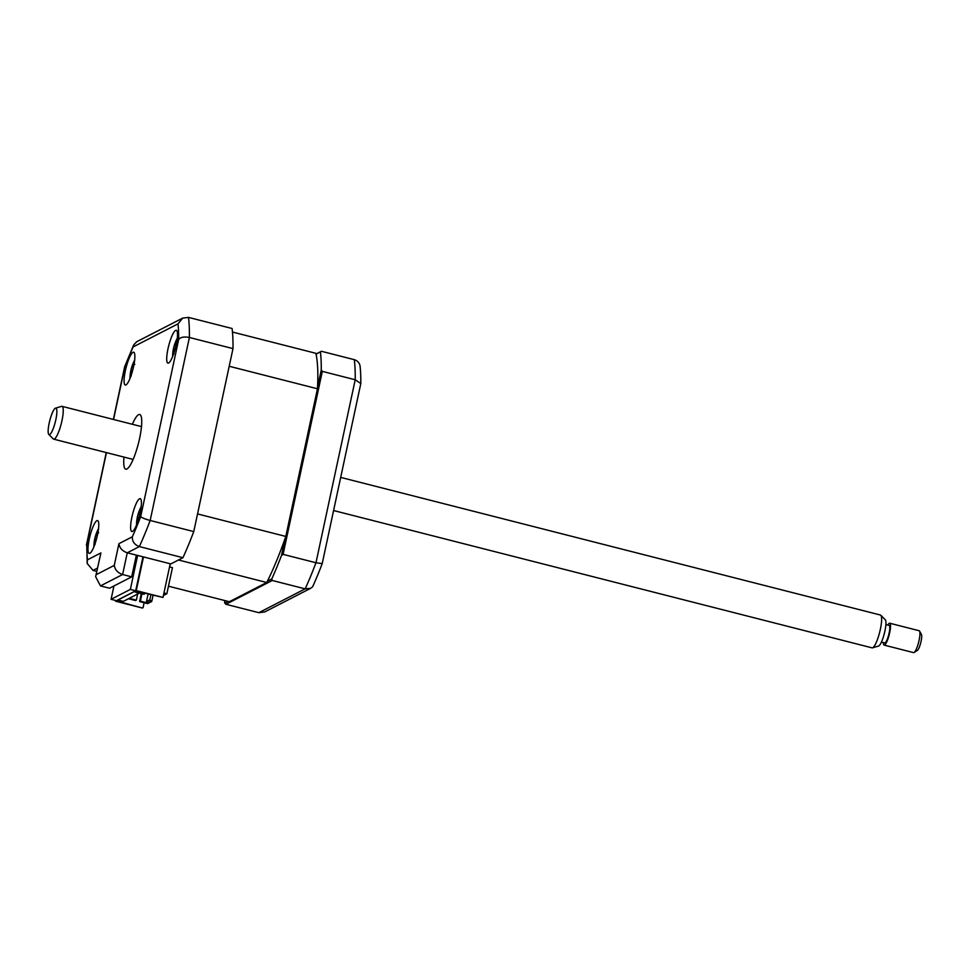 <?xml version="1.0" encoding="UTF-8"?>
<svg xmlns="http://www.w3.org/2000/svg" width="970" height="970" viewBox="0 0 970 970"><rect width="100%" height="100%" fill="white"/><g stroke="black" fill="none" stroke-linecap="round" stroke-linejoin="round"><path stroke-width="1.45" d="M119.577 600.43L123.311 601.376L139.268 593.179L135.521 592.221L137.17 591.373L162.996 597.435L136.261 590.621L115.624 601.218L142.372 608.032L117.916 601.279L119.577 600.43M144.118 602.734L143.063 607.681M115.782 600.503L115.624 601.218M143.475 556.938L136.261 590.621M170.223 563.752L162.996 597.435M139.522 591.979L139.268 593.179M176.225 344.592A16.939 3.528 -75.7 0 0 176.285 330.297A16.939 3.528 -75.7 0 0 167.98 348.836A16.939 3.528 -75.7 0 0 167.919 363.12A16.939 3.528 -75.7 0 0 176.225 344.592M133.593 366.502A16.939 3.528 -75.7 0 0 133.654 352.219A16.939 3.528 -75.7 0 0 125.348 370.746A16.939 3.528 -75.7 0 0 125.288 385.029A16.939 3.528 -75.7 0 0 133.593 366.502M97.497 534.87A16.939 3.528 -75.7 0 0 97.558 520.575A16.939 3.528 -75.7 0 0 89.252 539.102A16.939 3.528 -75.7 0 0 89.191 553.397A16.939 3.528 -75.7 0 0 97.497 534.87M140.141 512.96A16.939 3.528 -75.7 0 0 140.189 498.665A16.939 3.528 -75.7 0 0 131.884 517.192A16.939 3.528 -75.7 0 0 131.823 531.487A16.939 3.528 -75.7 0 0 140.141 512.96M123.99 457.088A28.227 5.893 -75.7 0 0 125.773 469.189A28.227 5.893 -75.7 0 0 139.619 438.319A28.227 5.893 -75.7 0 0 139.716 414.505A28.227 5.893 -75.7 0 0 132.356 424.278M113.369 419.428L124.657 366.757L133.69 344.92L136.721 341.731L182.712 318.099L188.495 317.396L232.097 328.503A152.399 31.792 104.3 0 1 232.994 348.606L193.757 531.584A152.399 31.792 104.3 0 1 182.954 557.701L139.365 546.583L127.264 552.803L136.358 555.119L131.702 576.847L109.561 588.22L100.468 585.904L95.63 576.653L100.916 552.924L95.63 576.653M193.757 531.584L150.168 520.478A152.399 31.792 104.3 0 1 139.365 546.583C134.466 544.752 132.126 541.478 132.356 536.774A143.924 30.034 -75.7 0 0 140.698 516.586C141.935 517.786 145.088 519.083 150.168 520.478L189.392 337.487C184.227 336.493 180.662 337.123 178.686 339.403A143.924 30.034 -75.7 0 0 177.995 323.871L133.132 346.933A143.924 30.034 -75.7 0 0 124.778 367.109L113.551 419.476M96.26 574.652L114.266 565.389C114.969 569.802 117.746 572.846 122.608 574.531L100.468 585.904M114.266 565.389L118.922 543.673C119.625 548.074 122.414 551.118 127.264 552.803L122.608 574.531L131.702 576.847M232.994 348.606L189.392 337.487A152.399 31.792 104.3 0 0 188.495 317.396M96.77 571.354L93.023 570.396L87.167 563.449L87.482 559.823L100.916 552.924M182.954 557.701L170.865 563.922L136.358 555.119M87.167 563.449L86.791 544.291A143.924 30.034 -75.7 0 0 87.482 559.823M133.69 344.92L133.132 346.933M182.712 318.099L177.995 323.871M316.062 354.183L321.422 351.286L354.317 359.676C357.36 360.61 359.264 362.622 360.028 365.714A148.155 30.907 -75.7 0 1 360.816 383.514L322.21 563.618A148.155 30.907 -75.7 0 1 312.643 586.741L310.618 588.341L305.174 588.863A152.399 31.792 -75.7 0 0 315.978 562.758L322.21 563.618M316.038 354.05L321.422 351.286M317.542 387.248L321.264 369.909L322.319 371.377L283.082 554.367L281.458 555.58L285.168 538.229M321.264 369.909A152.399 31.792 -75.7 0 0 320.452 351.928M322.319 371.377L355.214 379.767L360.816 383.514M283.082 554.367L315.978 562.758L355.214 379.767A152.399 31.792 -75.7 0 0 354.317 359.676M224.506 600.491A152.399 31.792 -75.7 0 0 224.773 603.11L225.949 604.298L258.844 612.676L305.174 588.863L272.279 580.484L225.949 604.298M267.393 581.2L271.782 578.944L272.279 580.484M228.095 601.4L224.773 603.11M271.782 578.944A152.399 31.792 -75.7 0 0 281.458 555.58M310.618 588.341L264.628 611.973L258.844 612.676M135.691 590.779L116.436 600.672L111.089 599.314L130.344 589.408L135.691 590.779L142.978 556.804M130.344 589.408L137.619 555.446M111.089 599.314L113.951 585.965M137.825 522.345L136.952 520.829A38.557 17.472 169.2 0 0 136.625 522.345L137.025 518.95A38.557 21.91 25.6 0 1 137.122 518.283A38.557 21.91 25.6 0 1 137.388 517.131L139.086 511.517A38.557 32.653 -176.7 0 1 140.056 508.947L140.056 508.947M136.843 520.187L137.025 518.95L138.528 519.217M141.087 507.48A38.557 28.215 54.3 0 0 140.42 509.395L141.293 510.911M138.201 520.259L136.952 520.829M317.457 388.776L229.199 366.26L197.553 513.93L285.798 536.434L317.457 388.776A141.668 29.561 -75.7 0 0 315.88 353.31L232.46 332.043M168.465 586.195L229.344 601.715L266.738 582.509A141.668 29.561 -75.7 0 0 285.798 536.434M170.102 564.31L178.48 559.993L266.738 582.509M163.833 593.555L164.997 593.858L163.615 594.562M163.954 592.985L166.852 593.725L163.421 595.483M141.171 594.113L139.571 601.57L147.598 603.619L151.72 601.497L149.816 599.86L146.482 601.582L147.319 602.94L140.371 601.17L141.838 594.283M139.353 592.779L140.977 593.191M128.464 598.732L135.57 600.551L136.358 600.139L129.252 598.332M150.883 594.877L149.816 599.86M153.03 595.422L151.72 601.497M141.487 593.664L144.166 594.343L141.487 593.664L141.729 592.537M144.397 593.216L144.166 594.343M141.147 592.391L140.796 594.016M148.07 594.161L146.482 601.582M166.852 593.725L172.442 567.656L169.762 566.965L169.992 564.807M137.667 594.004L136.358 600.139M141.099 592.621L139.474 592.209M147.319 602.94L150.653 601.218M140.371 601.17L139.571 601.57M95.193 544.255L94.32 542.739A38.557 17.472 169.2 0 0 93.993 544.255L94.393 540.86A38.557 21.91 25.6 0 1 94.49 540.193A38.557 21.91 25.6 0 1 94.757 539.041L96.454 533.427A38.557 32.653 -176.7 0 1 97.424 530.857L97.424 530.857M94.211 542.109L94.393 540.86L95.897 541.127M98.455 529.402A38.557 28.215 54.3 0 0 97.788 531.305L98.661 532.821M95.569 542.169L94.32 542.739M173.921 353.989L173.048 352.462A38.557 17.472 169.2 0 0 172.721 353.977L173.121 350.582A38.557 21.91 25.6 0 1 173.218 349.915A38.557 21.91 25.6 0 1 173.484 348.763L175.182 343.15A38.557 32.653 -176.7 0 1 176.152 340.579L176.152 340.579M172.939 351.831L173.121 350.582L174.624 350.849M177.183 339.124A38.557 28.215 54.3 0 0 176.516 341.028L177.389 342.543M174.297 351.892L173.048 352.462M131.423 370.976A15.241 3.177 -75.7 0 0 131.071 372.577M131.29 375.899L130.416 374.384A38.557 17.472 169.2 0 0 130.089 375.899L130.477 372.504A38.557 21.91 25.6 0 1 130.586 371.825A38.557 21.91 25.6 0 1 130.853 370.673L132.55 365.072A38.557 32.653 -176.7 0 1 133.52 362.489L133.52 362.489M130.295 373.741L130.477 372.504L131.993 372.759M134.551 361.034A38.557 28.215 54.3 0 0 133.884 362.938L134.757 364.453M131.665 373.814L130.416 374.384M132.369 371.474L130.853 370.673M56.515 408.843A13.677 2.849 -75.7 0 0 55.52 408.152A13.677 2.849 -75.7 0 0 50.016 419.658A13.677 2.849 -75.7 0 0 48.5 433.929A13.677 2.849 -75.7 0 0 48.815 434.451A13.677 2.849 -75.7 0 0 54.538 424.727A13.677 2.849 -75.7 0 0 56.515 408.843M55.52 408.152L61.583 406.357A16.939 3.528 104.3 0 1 62.044 406.345A16.939 3.528 104.3 0 1 62.82 407.218A16.939 3.528 104.3 0 1 60.661 425.891A16.939 3.528 104.3 0 1 53.677 439.155A16.939 3.528 104.3 0 1 53.289 438.925L48.815 434.451M333.595 510.535L872.042 647.851A16.939 3.528 -75.7 0 0 872.503 647.827A16.939 3.528 -75.7 0 0 879.317 633.58A16.939 3.528 -75.7 0 0 881.196 615.901A16.939 3.528 -75.7 0 0 880.796 615.271A16.939 3.528 -75.7 0 0 880.408 615.029L340.688 477.398M880.796 615.271L885.27 619.745A13.677 2.849 104.3 0 1 885.586 620.254A13.677 2.849 104.3 0 1 884.07 634.538A13.677 2.849 104.3 0 1 878.565 646.044L872.503 647.827M885.889 624.583L889.163 625.42A9.033 1.879 104.3 0 1 889.575 625.88A9.033 1.879 104.3 0 1 888.423 635.847A9.033 1.879 104.3 0 1 884.688 642.916L881.415 642.079M884.131 645.111L913.558 652.604A11.288 2.352 -75.7 0 0 914.104 652.483A11.288 2.352 -75.7 0 0 918.541 642.601A11.288 2.352 -75.7 0 0 919.657 631.312A11.288 2.352 -75.7 0 0 919.56 631.106A11.288 2.352 -75.7 0 0 919.136 630.73L889.72 623.225A11.288 2.352 104.3 0 1 890.23 623.807A11.288 2.352 104.3 0 1 888.799 636.259A11.288 2.352 104.3 0 1 884.131 645.111A11.288 2.352 104.3 0 1 883.621 644.529A11.288 2.352 104.3 0 1 883.33 642.577M887.793 625.068A11.288 2.352 104.3 0 1 889.72 623.225M921.342 634.307A8.463 1.77 104.3 0 1 921.427 634.428A8.463 1.77 104.3 0 1 921.5 634.586A8.463 1.77 104.3 0 1 920.663 643.049A8.463 1.77 104.3 0 1 917.341 650.458L914.104 652.483M140.698 516.586L178.686 339.403M106.445 452.614L86.791 544.291M118.922 543.673L132.356 536.774M97.461 568.117L93.023 570.396M138.904 517.919L137.388 517.131M140.407 511.651L139.086 511.517M96.272 539.829L94.757 539.041M97.776 533.561L96.454 533.427M176.504 343.283L175.182 343.15M175 349.564L173.484 348.763M133.86 365.193L132.55 365.072M86.403 545.188L106.263 452.566M136.952 519.338A39.515 39.515 0 0 0 136.503 524.988M141.196 506.607A39.515 39.515 0 0 0 137.122 518.283M94.32 541.248A39.515 39.515 0 0 0 93.872 546.898M98.552 528.517A39.515 39.515 0 0 0 94.49 540.193M173.048 350.982A39.515 39.515 0 0 0 172.599 356.62M177.28 338.239A39.515 39.515 0 0 0 173.218 349.915M130.404 372.892A39.515 39.515 0 0 0 129.968 378.53M134.648 360.149A39.515 39.515 0 0 0 130.586 371.825M141.487 426.606L62.044 406.345M921.427 634.428L919.56 631.106M133.12 459.416L53.677 439.155"/></g></svg>
